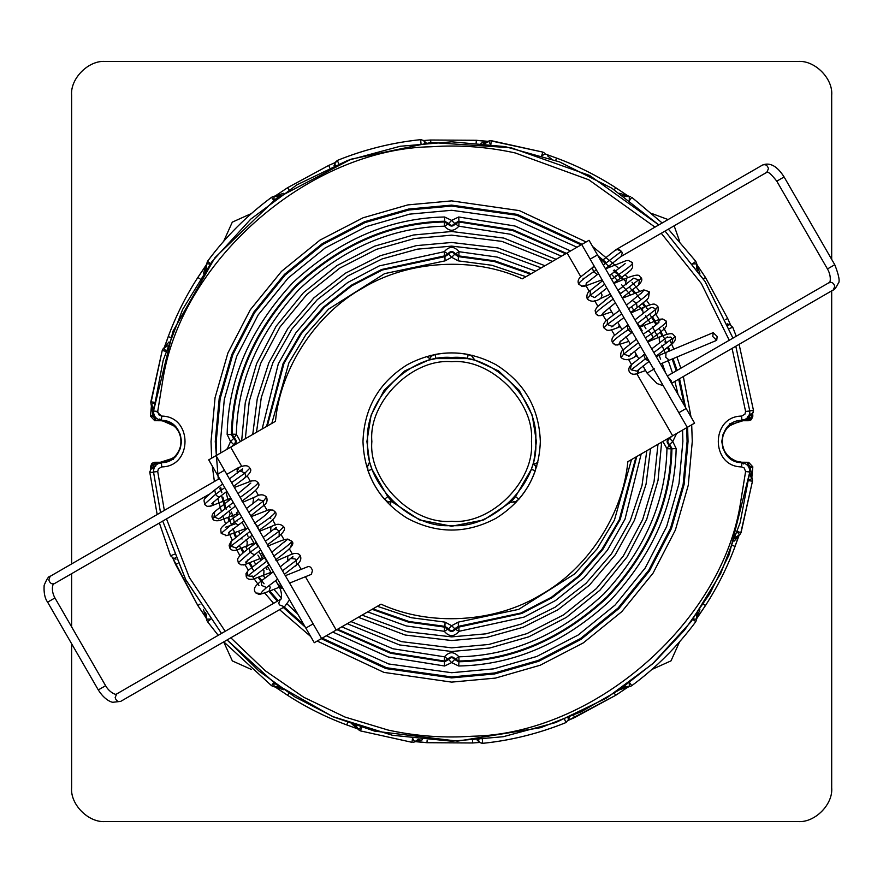 <?xml version="1.0" encoding="UTF-8"?>
<svg xmlns="http://www.w3.org/2000/svg" width="883" height="883" viewBox="0 0 883 883"><rect width="100%" height="100%" fill="white"/><g stroke="black" fill="none" stroke-linecap="round" stroke-linejoin="round"><path stroke-width="1.32" d="M71.622 563.928L71.622 95.243C70.11 78.532 88.686 59.956 105.397 61.468L797.912 61.468C814.623 59.956 833.199 78.532 831.687 95.243L831.687 259.392M831.687 290.882L831.687 787.757C833.199 804.468 814.623 823.044 797.912 821.532L105.397 821.532C88.686 823.044 70.11 804.468 71.622 787.757L71.622 643.74M71.622 626.853L71.622 573.685M223.686 241.269L232.295 222.141L251.423 213.531M651.886 213.531L668.078 219.569M674.137 225.816L679.623 241.269M679.623 641.731L671.014 660.859L651.886 669.469M251.423 669.469L232.361 660.937L223.697 641.908M732.073 348.399L745.594 411.445L744.943 414.16L741.621 416.092C710.528 416.301 710.528 466.699 741.621 466.908L741.852 462.692C747.106 463.553 749.755 466.654 749.788 471.986L745.594 471.555L740.031 505.838C719.943 624.601 592.879 734.005 472.46 736.234L460.816 736.83C436.29 737.581 412.052 735.318 388.09 730.053L345.087 717.084L303.807 697.316L265.165 670.683L230.816 637.802M164.326 510.407L157.715 471.555L153.521 471.986L160.518 512.604L153.521 471.986C153.554 466.666 156.203 463.564 161.457 462.692L161.688 466.908C192.781 466.699 192.781 416.301 161.688 416.092L161.457 420.308C156.203 419.447 153.554 416.346 153.521 411.014L157.715 411.445L163.278 377.162C183.377 258.399 310.43 148.995 430.849 146.766L442.493 146.17C467.019 145.419 491.257 147.682 515.219 152.947L588.784 179.779L654.987 227.119M741.621 416.092L741.852 420.308C747.117 419.436 749.766 416.346 749.788 411.014L735.804 346.246L749.788 411.014L745.594 411.445M161.457 462.692L166.28 461.864L175.298 456.511L180.253 448.707L181.523 441.5L180.253 434.293L175.298 426.489L161.457 420.308C187.395 420.485 187.395 462.515 161.457 462.692C156.192 463.564 153.543 466.654 153.521 471.986M233.598 445.496L234.194 445.065C236.865 442.692 236.865 440.308 234.194 437.935L232.13 434.16L231.379 434.591C232.428 380.496 253.907 330.849 295.816 285.662C341.004 243.752 390.65 222.273 444.745 221.225L444.315 221.975L448.089 224.039C450.462 226.71 452.847 226.71 455.22 224.039L458.994 221.975L458.696 216.997L514.988 226.004L570.573 250.949M669.082 437.869L669.115 437.935C666.444 440.308 666.444 442.692 669.115 445.065L671.179 448.84L676.157 448.542C675.076 503.674 653.188 554.27 610.473 600.319C564.425 643.034 513.829 664.921 458.696 666.003L458.994 661.025L455.22 658.961C452.847 656.29 450.462 656.29 448.089 658.961L444.315 661.025L444.613 666.003L388.321 656.996L332.748 632.051M240.452 441.544L236.346 434.304C237.494 381.555 258.487 333.178 299.326 289.171C343.332 248.333 391.71 227.339 444.458 226.191L448.089 224.039L451.654 220.397L454.679 223.498C452.659 225.905 450.65 225.905 448.63 223.498L444.745 221.225L444.613 216.997L451.654 220.397L458.696 216.997M669.711 437.504L669.115 437.935L672.758 441.5L669.656 444.524C667.25 442.504 667.25 440.496 669.656 438.476L671.577 436.423M535.661 441.5C539.425 483.067 493.222 529.27 451.654 525.506C410.087 529.27 363.895 483.067 367.648 441.5C363.895 399.933 410.087 353.73 451.654 357.494C493.222 353.73 539.425 399.933 535.661 441.5M535.628 271.125L497.217 257.096L459.005 251.699L454.734 254.238L458.387 256.644L458.233 260.86L451.654 257.306L448.575 254.238C450.628 251.688 452.681 251.688 454.734 254.238L451.654 257.306L445.076 260.86L384.635 273.62L328.564 309.127L306.081 334.348L288.884 362.88L271.798 423.443M267.317 426.025L284.017 363.288L301.434 333.553L324.436 307.207L351.92 285.706L382.306 270.01L444.922 256.644L445.076 260.86M266.545 426.478L283.123 363.465L300.518 333.564L323.542 307.041L351.081 285.364L381.566 269.514L444.469 255.915L444.304 251.699C449.204 245.96 454.105 245.96 459.005 251.699L458.84 255.915L455.297 253.719C452.869 250.871 450.44 250.871 448.012 253.719L444.469 255.915L444.922 256.644L448.575 254.238L444.304 251.699L379.237 265.904L347.77 282.483L319.436 305.121L295.893 332.792L278.3 363.873L262.119 429.028M377.361 606.29L411.39 617.725L445.076 622.14L451.654 625.694L458.233 622.14L458.387 626.356L454.734 628.762C452.681 631.312 450.628 631.312 448.575 628.762L451.654 625.694L455.297 629.281L459.005 631.301L524.072 617.096L555.539 600.517L583.873 577.879L607.416 550.208L625.021 519.127L641.19 453.972M445.076 622.14L444.922 626.356L409.05 621.511L372.891 608.873M367.681 611.875L406.092 625.904L444.304 631.301L448.575 628.762L444.922 626.356L444.469 627.085L448.012 629.281C450.44 632.129 452.869 632.129 455.297 629.281L458.84 627.085L459.005 631.301C454.105 637.04 449.204 637.04 444.304 631.301L444.469 627.085L408.421 622.118L372.107 609.325M676.135 433.796L676.157 434.458L674.91 434.502M227.174 449.204L230.551 441.5L227.152 434.458L231.379 434.591L233.653 438.476C236.059 440.496 236.059 442.504 233.653 444.524L230.551 441.5L234.194 437.935L236.346 434.304L232.13 434.16C233.3 380.385 254.701 331.059 296.335 286.18C341.213 244.547 390.54 223.145 444.315 221.975L444.458 226.191C449.259 231.589 454.061 231.589 458.862 226.191L458.994 221.975L512.615 230.485L565.683 253.774M671.179 448.696L666.963 448.696L669.656 444.524L671.93 448.409C670.881 502.504 649.402 552.151 607.493 597.338C562.305 639.248 512.67 660.727 458.564 661.775L454.679 659.502L451.654 662.603L448.63 659.502C450.65 657.095 452.659 657.095 454.679 659.502L458.862 656.809C454.061 651.411 449.259 651.411 444.458 656.809L392.924 648.762L341.809 626.82M227.152 448.542L228.399 448.498M686.687 427.703L687.084 441.5L683.155 484.337L670.561 528.166L648.707 570.33L618.133 607.979L580.484 638.552L538.321 660.407L494.491 673.001L451.654 676.93L386.533 667.747L322.196 638.144M303.973 624.855L284.194 606.985M278.2 600.694L269.79 591.014M264.072 583.773L259.26 577.184M252.406 566.919L249.834 562.736M243.874 552.206L241.843 548.31M236.313 536.665L232.946 528.663M231.269 524.314L228.785 517.372M226.236 509.436L222.88 497.107M221.876 492.802L220.772 487.571M219.183 478.729L219.028 477.725M216.622 455.297L216.225 441.5L220.154 398.663L232.748 354.834L254.602 312.67L285.176 275.021L322.825 244.448L364.988 222.593L408.818 209.999L451.654 206.07L516.776 215.253L581.113 244.856M536.687 466.643L535.473 465.937M531.312 469.326L533.707 462.03C533.045 462.107 533.729 463.476 535.749 466.114L535.297 470.716C531.588 481.29 526.08 490.827 518.785 499.337L515.584 496.577L531.312 469.326L535.297 470.716M514.69 501.842L515.948 502.57M518.785 499.337L515.043 502.041M512.261 500.584L515.584 496.577M472.405 356.743L474.888 360.176L467.394 358.597L435.926 358.597L435.131 354.447C446.147 352.383 457.162 352.383 468.178 354.447L472.394 356.335L472.394 355.286M468.178 354.447L467.394 358.597M387.361 502.57L388.277 502.041L384.535 499.337C377.229 490.827 371.721 481.29 368.012 470.716L371.997 469.326L387.725 496.577L391.048 500.584M387.725 496.577L384.535 499.337M391.048 500.573L392.847 502.295C393.112 501.687 391.588 501.588 388.299 502.019L388.586 501.864M430.915 355.286L430.904 356.699M435.926 358.597L428.41 360.176C428.807 360.706 429.646 359.436 430.926 356.368L435.131 354.447M367.88 465.915L366.622 466.643M368.012 470.716L367.538 466.125L369.602 462.041L371.997 469.326M537.813 462.493L533.983 464.105M390.396 505.617L390.915 501.5M426.754 356.39L430.065 358.895M231.732 446.577L233.653 444.524L234.238 445.131M561.5 256.18L510.385 234.238L458.862 226.191L454.679 223.498L458.564 221.225L512.769 229.757L566.411 253.344M337.626 629.226L390.694 652.515L444.315 661.025L444.458 656.809L448.63 659.502L444.745 661.775L390.54 653.243L336.898 629.656M599.347 258.145L609.645 266.942M613.365 270.386L615.197 272.141M620.981 277.913L622.714 279.734M629.358 287.063L634.491 293.178M642.427 303.531L644.767 306.831M649.778 314.315L655.881 324.359M660.252 332.339L662.118 335.97M664.954 341.831L665.661 343.355M667.493 347.449L669.071 351.158M672.173 359.017L676.246 370.882M678.696 379.215L684.281 405.275M217.163 474.491L224.47 470.275L321.589 638.486L314.282 642.714L208.719 459.866L230.651 447.195L241.787 466.478M224.47 470.275L216.026 455.639M678.839 412.725L686.146 408.509L694.601 423.134L687.283 427.361L581.72 244.514L522.294 278.818C473.641 256.478 408.763 260.176 362.979 287.913C316.07 313.697 280.43 368.034 275.452 421.334L230.651 447.195M686.146 408.509L589.027 240.286L581.72 244.514M321.589 638.486L381.026 604.182C429.668 626.522 494.546 622.824 540.33 595.087C587.239 569.303 622.879 514.966 627.857 461.666L672.658 435.805L636.82 373.741M495.992 518.299C466.434 533.972 436.875 533.972 407.317 518.299C378.962 500.54 364.182 474.944 362.979 441.5C364.182 408.056 378.962 382.46 407.317 364.701C436.875 349.028 466.434 349.028 495.992 364.701C524.347 382.46 539.127 408.056 540.33 441.5C539.127 474.944 524.347 500.54 495.992 518.299M687.283 427.361L672.658 435.805M156.556 418.354L154.691 418.178L154.691 420.705L150.485 416.136L150.552 415.308L150.485 416.136L153.002 416.346L153.079 415.529L150.552 415.308L151.523 404.878M164.172 347.836L168.234 336.589L170.596 337.472M199.955 278.829L197.836 277.461L206.401 264.668M274.823 196.247L287.615 187.682L288.984 189.801M275.209 196.004L287.615 187.682L328.686 165.441L335.11 162.604L328.686 165.441L329.712 167.737M476.147 142.814L476.356 140.298L430.639 140.022L423.63 140.529L430.639 140.022L430.816 142.527M430.639 140.022L476.356 140.298L488.266 141.368M545.319 154.017L556.566 158.079L555.683 160.441M545.76 154.194L556.566 158.079C577.35 165.783 597.063 175.651 615.694 187.682L628.486 196.247M696.908 264.668L705.473 277.461L703.354 278.829M697.702 270.397L697.151 265.055L705.473 277.461L727.713 318.531L730.561 324.955L727.713 318.531L725.418 319.558M752.857 416.18L751.378 419.712L749.976 418.763L748.276 419.182L748.067 416.644L749.369 416.312L749.976 418.763L752.857 416.158L752.658 413.421L752.857 416.158L751.389 419.701L748.32 420.429M752.758 467.692L750.23 467.471L751.919 476.632L752.835 466.864L751.786 478.122M739.137 535.164L735.075 546.411L732.713 545.528M703.354 604.171L705.473 605.539L696.908 618.332M628.486 686.753L615.694 695.318L574.623 717.559L568.199 720.396L615.694 695.318L614.325 693.199M427.162 740.186L426.953 742.702L472.67 742.978L479.679 742.471L472.67 742.978L472.493 740.473M472.67 742.978L426.953 742.702L415.054 741.632M357.99 728.983L346.743 724.921L347.626 722.559M357.56 728.806L346.743 724.921C325.959 717.217 306.246 707.349 287.615 695.318L274.823 686.753M206.401 618.332L197.836 605.539L199.955 604.171M175.596 564.469L172.759 558.045L197.836 605.539L175.596 564.469L177.891 563.442M151.512 468.354L150.574 469.69L153.94 466.688L153.333 464.237L150.463 466.842L150.651 469.579L150.463 466.842L151.931 463.299L154.68 462.284L155.242 466.356L151.523 468.365M359.249 730.263L355.65 727.084L360.485 730.903L361.754 726.875L358.277 729.259L355.981 725.517M413.222 742.294L417.979 740.903L419.866 739.501M413.365 742.261L422.405 739.766M568.464 719.568L565.937 722.581C539.171 733.431 511.423 740.351 482.703 743.331L482.273 739.126L482.703 743.331L479.866 742.603L477.173 740.109M478.994 739.943L478.167 740.153L479.844 742.581L482.273 743.354M564.347 718.663L565.937 722.581L568.453 719.645L568.442 717.647L567.626 717.846M568.829 719.148L569.303 717.139M622.758 687.548L630.605 686.279L619.568 689.733M624.281 686.488L629.281 686.488L629.281 682.261L631.798 685.661L630.605 686.279L631.798 685.661C656.334 667.515 677.669 646.179 695.815 621.643L697.702 615.87L695.815 621.643L692.415 619.126L696.643 619.126L696.643 614.126M740.627 533.597L752.471 481.18L741.058 532.67L737.239 537.504L739.413 534.877L735.671 537.173M740.418 533.906L739.413 534.877L737.029 531.4L741.058 532.67M751.797 477.019L752.415 479.789L751.058 475.175L749.656 473.288M749.777 412.869L750.307 414.988L749.369 416.312L753.155 412.571M749.093 415.286L752.735 413.31L753.486 410.452L739.104 344.337L753.486 410.452L749.281 410.882M728.817 328.807L732.735 327.218L729.8 324.701L727.802 324.712L728 325.529M727.294 323.851L730.738 325.043M699.888 273.587L695.815 261.368L668.376 229.15L695.815 261.368L692.415 263.874L696.643 263.874L696.643 268.873M619.579 193.267L630.605 196.721L622.758 195.452M631.798 197.339L662.162 222.98L631.798 197.339L629.281 200.739L629.281 196.512L624.281 196.512M547.67 155.916L551.191 158.819M545.032 153.741L541.555 156.125L542.824 152.097L544.06 152.737M484.977 143.664L488.641 141.236L483.442 143.499M489.944 140.739L491.334 140.684L490.782 144.867L488.641 141.236L489.944 140.739L480.904 143.234M425.308 142.969L423.465 140.419L420.606 139.669L421.048 143.874M423.465 140.419L426.136 142.891M338.973 164.337L337.372 160.419L335.198 162.417L334.867 165.353L335.683 165.154M334.006 165.861L335.198 162.417M280.551 195.452L272.704 196.721L283.741 193.267M203.421 273.575L207.494 261.357L206.666 263.874L210.894 263.874L207.494 261.368C225.64 236.821 246.975 215.485 271.522 197.339L272.704 196.721L271.522 197.339L274.028 200.739L274.028 196.512L279.028 196.512M205.805 265.838L197.836 277.461C185.728 296.258 175.86 315.971 168.234 336.589C175.938 315.805 185.805 296.092 197.836 277.461M162.891 349.094L166.07 345.496L162.251 350.33L166.28 351.6L163.896 348.123L167.638 345.827M150.485 416.136L154.691 420.705L155.761 420.705L155.761 418.178L153.079 415.529L150.894 403.211L152.251 407.825L153.653 409.712M174.492 554.193L170.574 555.782L173.51 558.299L175.507 558.288L175.309 557.471M174.006 558.674L176.015 559.149M150.574 469.69L149.823 472.548L154.028 472.118M283.73 689.733L272.704 686.279L280.551 687.548M271.522 685.661L223.796 641.853L271.522 685.661L272.704 686.279L271.522 685.661L274.028 682.261L274.028 686.488L279.028 686.488M205.607 612.603L206.887 620.451L203.421 609.413M207.494 621.643L218.211 635.33L207.494 621.632L206.876 620.451L207.494 621.632L210.894 619.126L206.666 619.126L206.666 614.126M699.888 609.425L697.702 615.87L697.702 612.603M735.175 538.63L737.239 537.504L734.336 541.036M573.597 715.263L574.623 717.559M354.524 725.02L355.65 727.084L352.118 724.181M275.209 686.996L287.615 695.318L288.984 693.199M166.07 345.496L168.973 341.964M628.1 196.004L615.694 187.682L614.325 189.801M418.332 739.336L414.668 741.764L412.527 738.133L411.975 742.316L360.485 730.903L411.975 742.316M752.471 481.18L752.448 479.933L752.471 481.18L748.287 480.628L751.919 478.487L749.49 474.822M154.216 467.714L153.002 468.012L153.532 470.131M153.819 408.178L151.39 404.513L155.033 402.372L150.838 401.82L162.251 350.33L150.894 403.211M425.176 142.98L424.326 143.057M159.624 419.05L160.298 420.727L161.644 420.772C167.306 421.235 172.075 423.597 175.96 427.847L178.841 431.18M176.468 455.253L172.262 458.476L160.298 462.273L160.099 463.332L160.298 462.273L155.265 462.284L154.624 463.862L154.68 462.284L151.931 463.288L153.333 464.237L155.033 463.818L154.856 462.284M748.618 464.822L750.307 466.654L752.835 466.864L748.618 462.295L747.548 462.295L747.548 464.822L748.618 464.822L748.618 462.295L741.665 462.228C736.003 461.765 731.234 459.403 727.36 455.153L724.844 451.599C720.782 443.266 721.554 435.407 727.173 428.034L731.047 424.524L743.011 420.727L743.21 419.668L743.011 420.727L748.044 420.716L747.647 416.743L748.453 420.716L748.276 419.182L748.453 420.716L751.378 419.712M152.362 465.33L150.949 469.149M158.322 463.498L155.033 463.818L155.265 462.284L160.739 462.262L172.262 458.476L173.377 459.458M164.404 420.672L173.521 424.9M151.512 405.981L151.501 405.043M750.947 417.67L752.36 413.851M744.998 419.502L748.276 419.182L748.453 420.716L742.57 420.738L731.047 424.524L729.932 423.542M738.905 462.328L729.788 458.1M746.764 464.646L750.23 467.471L750.307 466.654M150.452 466.82L151.931 463.288M160.287 420.727L155.761 420.705L160.739 420.727L160.066 419.16M160.739 420.727L161.633 420.772L161.247 419.591M176.589 427.902L175.96 427.847C168.09 420.385 166.677 422.085 161.633 420.772M176.832 428.2L175.96 427.858M154.624 463.862L155.662 466.257M176.236 428.167L178.465 431.401C182.538 439.734 181.755 447.593 176.136 454.966L173.167 458.376M751.93 476.555L751.808 477.957M743.696 463.95L743.033 462.273L743.243 463.84M742.57 462.273L741.676 462.228L742.062 463.409M726.72 455.098L727.36 455.153C735.219 462.615 736.632 460.915 741.676 462.228M727.349 455.142L726.477 454.8M724.468 451.82L724.844 451.599C720.683 443.398 721.466 435.54 727.173 428.034L730.142 424.624M603.31 265.021L621.577 251.291L622.228 253.09L621.179 256.313L605.44 268.708M592.957 267.207L592.184 267.284L593.564 271.787L596.367 269.878M646.996 357.582L631.213 369.834L636.875 371.114M671.963 338.708L653.828 352.527M674.987 336.39L672.736 339.127L671.808 344.039M638.442 342.77L623.63 354.105L621.069 357.571C624.756 360.617 629.325 360.352 634.8 356.809L636.113 354.116M665.903 321.114C667.636 321.82 662.835 326.015 651.522 333.708L645.374 337.88M630.142 328.388L628.1 329.756C616.577 337.56 611.489 341.931 612.868 342.847M639.215 327.218L655.329 314.48C657.879 313.057 658.729 310.419 657.89 306.567L655.661 309.536L637.118 323.586M621.753 313.851L607.206 324.469L603.939 327.825M648.321 291.975C651.003 291.589 647.062 295.297 636.511 303.101L628.619 308.851M613.31 298.984C601.202 307.77 595.363 312.626 595.793 313.553M638.188 280.187L620.054 294.028M638.63 284.988C641.687 281.865 642.559 279.492 641.224 277.891L639.413 280.198L638.641 284.977L622.217 297.759M604.667 284.26L590.109 295.375L587.239 298.929M631.919 262.604C634.126 263.046 629.623 267.085 618.398 274.723L611.588 279.359M597.316 274.425L593.564 271.787C582.173 279.514 577.416 283.708 579.281 284.348M615.319 250.22L616.82 249.271L621.29 251.236L617.57 249.161L615.032 250.629M621.555 251.699L619.259 249.459L616.367 249.436L615.308 250.231M776.786 181.181L827.459 268.951L834.766 264.723L784.104 176.964L776.786 181.181C766.146 167.638 766.621 173.62 766.797 172.328L768.464 168.664C767.482 165.276 765.528 164.061 762.57 165.011L616.113 249.569M606.389 299.061L604.965 300.176M663.232 385.705L657.029 383.553L647.073 373.09L642.99 366.026M638.729 358.641L634.502 351.313M630.23 343.917L626.003 336.611M621.753 329.238L617.747 322.295M613.486 314.933L609.237 307.571M713.199 332.659L717.184 336.489L716.709 340.33L712.724 336.489L713.321 332.604L666.014 352.449L665.771 357.273L669.281 360.231L660.462 364.006M716.709 340.33L669.281 360.231M238.41 472.195L239.701 470.782L244.966 473.045L249.834 468.178C248.388 465.198 244.712 464.977 238.818 467.471M287.748 561.4L287.726 556.235L289.061 555.396C294.525 552.67 298.255 552.736 300.253 555.606L296.357 560.308L282.516 570.793M248.266 570.363L247.251 571.897L247.494 575.098L246.28 576.787L245.982 573.707L248.3 570.319L264.933 557.25M267.085 560.97L247.924 575.793L253.719 576.798M283.763 542.471L287.648 539.259L291.931 541.312C291.379 542.791 285.231 547.769 273.509 556.257M254.9 554.27L254.392 554.91L250.143 552.261L238.267 562.758C238.222 558.928 233.752 559.988 249.271 547.935L250.143 552.261L258.531 546.147M283.686 526.787L279.26 531.158L265.397 541.158M250.032 531.423L230.783 546.235L229.757 548.023C231.258 550.352 233.664 551.003 236.964 549.988L253.907 542.902M274.966 511.831C275.728 513.189 269.911 518.034 257.516 526.356L257.041 526.676M241.787 517.151L234.26 522.283L221.192 533.299C220.816 527.604 218.145 529.381 233.377 517.924L239.679 513.498M253.609 503.476L252.991 502.372L253.84 497.482L255.33 496.831C259.977 494.061 263.708 494.149 266.5 497.107L263.598 500.893L248.708 512.25M233.278 502.405L212.671 518.542M258.112 482.736C257.924 484.005 251.975 488.884 240.253 497.372L239.712 496.665M224.746 487.626L215.551 494.348L204.47 504.248C204.668 499.083 200.54 501.246 214.801 489.944L222.648 484.005M244.657 478.012L245.64 476.257L244.966 473.045L231.611 482.637M239.712 467.317L237.472 468.608L237.483 473.045M239.105 467.361L237.086 469.568L237.56 472.637L237.097 471.301L239.083 467.372M47.616 602.173L98.289 689.932L105.607 685.716L54.934 597.946L47.616 602.173C44.823 598.332 43.675 592.714 44.15 585.286C46.887 578.84 48.874 575.859 50.121 576.345L48.819 579.999C49.945 583.221 51.788 584.447 54.338 583.663L209.867 493.862M238.509 511.467L236.445 512.648L237.737 514.888M98.289 689.932C104.558 699.932 111.368 702.25 112.858 702.272L120.618 701.4C117.936 702.007 116.115 700.749 115.165 697.603L116.666 693.95L280.275 599.491C281.291 600.771 283.079 593.299 278.675 585.793L275.673 580.584M271.423 573.222L267.284 566.058M263.024 558.685L258.785 551.334M254.525 543.972L250.253 536.555M246.004 529.204L241.975 522.228M289.602 583.078L311.412 574.325L312.439 570.517C311.39 567.394 309.856 566.124 307.825 566.698L285.341 575.694M225.198 631.29L189.359 577.526L166.501 518.906M749.788 471.986L740.12 522.758L720.683 573.553L691.212 621.577L652.504 663.928L606.433 698.133L555.661 722.57L503.155 736.731L451.654 741.19L392.471 735.285L332.461 716.466L275.882 684.226L227.086 639.954L258.829 670.925L294.69 696.797L333.631 716.974L374.524 731.102L457.549 741.135L540.661 727.669L581.113 711.797L619.281 689.932L654.049 662.526L684.457 630.241L709.667 593.961L729.137 554.723L749.799 471.986C749.755 466.654 747.106 463.564 741.852 462.692C715.914 462.515 715.914 420.485 741.852 420.308C747.106 419.436 749.755 416.334 749.799 411.014M221.49 633.431L185.529 579.314L162.726 521.08L185.86 579.954L221.49 633.431M161.688 416.092L159.106 415.021L157.715 411.445M741.621 466.908L744.203 467.979L745.594 471.555M157.715 471.555L158.366 468.84L161.688 466.908M153.521 411.014L163.189 360.242L182.626 309.447L212.097 261.423L250.805 219.072L296.876 184.867L347.648 160.43L400.154 146.269L451.654 141.81L505.109 146.611L559.546 161.898L611.875 188.234L658.806 224.922L589.634 175.463L511.114 147.759L431.125 142.505L351.037 159.205L276.324 198.443L214.955 257.681L173.024 331.136L153.521 411.014C153.554 416.346 156.203 419.436 161.457 420.308M665.042 231.07L705.23 281.765L732.956 338.134L704.921 281.269L665.042 231.07M661.268 233.255L701.367 283.553L729.248 340.275M691.687 424.811L692.272 441.5L688.254 485.286L675.374 530.065L653.045 573.166L621.798 611.643L583.321 642.89L540.219 665.219L495.44 678.1L451.654 682.117L383.917 672.382L317.185 641.036M310.695 636.5L279.558 609.656M273.598 603.343L264.679 592.946M258.984 585.628L252.008 575.804M248.388 570.252L245.088 564.888M239.944 555.837L235.993 548.2M232.372 540.562L229.878 534.822M225.551 523.785L222.825 515.871M221.357 511.191L218.057 499.204M214.392 481.5L212.295 466.069M211.622 458.189L211.037 441.5L215.055 397.714L227.935 352.935L250.264 309.834L281.511 271.357L319.988 240.11L363.09 217.781L407.869 204.9L451.654 200.882L519.392 210.618L586.124 241.964M592.614 246.5L617.99 267.637M625.197 274.823L627.857 277.648M632.007 282.229L634.91 285.562M635.55 286.335L639.59 291.247M646.356 300.121L649.745 304.911M655.815 314.16L659.005 319.425M663.563 327.516L667.073 334.315M669.954 340.286L673.85 349.16M676.952 357.019L680.837 368.222M683.332 376.533L691.014 416.931M458.994 661.025L458.862 656.809C511.599 655.661 559.977 634.667 603.983 593.829C644.822 549.822 665.815 501.445 666.963 448.696L671.179 448.84C670.02 502.615 648.608 551.941 606.974 596.82C562.096 638.453 512.769 659.855 458.994 661.025M662.857 441.456L666.963 448.696M644.634 336.6L641.687 331.357M666.323 321.169L662.714 318.984L659.689 319.26L639.292 327.35L638.994 326.82M635.992 456.975L619.292 519.712L601.875 549.447L578.873 575.793L551.389 597.294L521.003 612.99L458.387 626.356L458.84 627.085L521.743 613.486L552.228 597.636L579.767 575.959L602.791 549.436L620.186 519.535L636.764 456.522M531.202 273.675L494.888 260.882L458.84 255.915L458.387 256.644L494.259 261.489L530.429 274.127M646.809 450.727L642.018 485.473L630.319 520.551L611.455 553.895L585.97 583.387L555.219 607.162L521.18 624.082L486.003 633.828L451.654 636.875L407.085 631.72L362.063 615.12M650.561 448.564L646.058 484.171L634.447 520.242L615.407 554.634L589.458 585.109L558.001 609.734L523.089 627.272L486.952 637.371L451.654 640.528L405.176 635.02L358.321 617.283M347.218 623.696L399.491 644.921L451.654 651.499L489.778 648.012L528.785 636.82L566.334 617.427L599.877 590.263L627.162 556.809L646.709 519.314L658.034 480.308L661.654 442.151M350.893 621.566L401.379 641.621L451.654 647.846L488.84 644.469L526.886 633.641L563.564 614.866L596.411 588.553L623.255 556.091L642.636 519.623L654.06 481.588L657.978 444.27M371.864 441.5C368.299 480.97 412.184 524.855 451.654 521.29C491.136 524.855 535.01 480.97 531.445 441.5C535.01 402.03 491.136 358.145 451.654 361.71C412.184 358.145 368.299 402.03 371.864 441.5M525.948 276.71L491.919 265.275L458.233 260.86M458.233 622.14L518.685 609.38L574.756 573.873L597.228 548.652L614.425 520.12L631.511 459.557M618.166 290.761L620.628 293.52M623.464 296.82L624.027 297.494M631.4 306.82L634.7 311.335M643.232 324.249L645.948 328.796M651.4 338.785L652.062 340.087M658.63 354.249L660.639 359.193M662.195 363.255L665.462 372.659M632.36 315.341L633.144 316.478M637.625 323.233L642.129 330.639M676.157 434.458L672.758 441.5L676.157 448.542M227.152 434.458C228.233 379.326 250.121 328.73 292.836 282.681C338.884 239.966 389.48 218.079 444.613 216.997M458.696 666.003L451.654 662.603L444.613 666.003M281.942 588.63L278.211 584.215M270.319 574.038L269.536 572.957M267.008 569.392L265.606 567.339M260.993 560.23L257.88 555.076M252.549 545.462L251.732 543.873M248.024 536.279L247.041 534.138M245.143 529.833L244.768 528.961M268.575 564.193L261.765 553.354M257.935 546.577L255.595 542.151M577.018 247.229L514.646 219.039L451.654 210.286L409.58 214.15L366.544 226.523L325.132 247.98L288.167 278.013L258.134 314.977L236.677 356.39L224.304 399.425L220.441 441.5L220.728 452.935M226.037 492.03L228.222 500.959M229.47 505.484L230.11 507.659M231.434 511.952L233.432 517.891M238.708 531.566L239.723 533.928M241.688 538.31L242.03 539.038M245.728 546.632L247.218 549.502M253.818 561.169L255.739 564.281M263.531 575.915L265.043 578.012M273.907 589.369L281.324 597.846M287.416 604.237L297.703 614.005M326.291 635.771L388.663 663.961L451.654 672.714L493.729 668.85L536.765 656.477L578.177 635.02L615.142 604.987L645.175 568.023L666.632 526.61L679.005 483.575L682.868 441.5L682.581 430.065M582.052 244.326L517.261 214.392L451.654 205.11L408.641 209.05L364.635 221.699L322.295 243.642L284.503 274.348L253.796 312.141L231.854 354.48L219.205 398.487L215.264 441.5L218.3 479.248M219.9 488.078L220.452 490.76M221.501 495.462L224.955 508.509M227.891 517.736L229.039 521.025M233.885 533.453L235.54 537.306M239.249 545.253L243.123 552.846M248.929 563.089L253.874 570.981M258.322 577.537L260.971 581.213M268.851 591.378L277.35 601.18M283.333 607.482L305.286 627.129M321.257 638.674L386.048 668.608L451.654 677.89L494.668 673.95L538.674 661.301L581.014 639.358L618.806 608.652L649.513 570.86L671.455 528.52L684.104 484.513L688.045 441.5L687.614 427.162M536.754 466.423L534.679 465.22M533.685 462.802L536.4 441.5L532.217 415.187L519.138 390.242L498.575 370.926L474.204 359.811M472.626 355.341L472.626 357.758M389.602 501.533L387.527 502.736M515.793 502.736L513.696 501.533M392.184 501.886L419.557 519.932L451.654 526.246L483.763 519.932L511.125 501.875M366.555 466.423L368.641 465.209M429.094 359.811L404.734 370.926L384.16 390.242L371.092 415.187L366.909 441.5L369.635 462.813M430.683 357.747L430.683 355.341M678.023 394.436L674.921 381.401M672.504 373.045L668.067 360.098M665.175 352.803L661.842 345.176M658.177 337.549L652.394 326.765M649.965 322.615L645.484 315.452M642.173 310.507L639.115 306.147M630.396 294.834L621.709 284.845M618.541 281.478L612.162 275.077M556.091 259.304L503.818 238.079L451.654 231.501L413.531 234.988L374.524 246.18L336.975 265.573L303.432 292.737L276.147 326.191L256.6 363.686L245.275 402.692L241.655 440.849M256.5 432.273L261.291 397.527L272.99 362.449L291.854 329.105L317.339 299.613L348.09 275.838L382.129 258.918L417.306 249.172L451.654 246.125L496.224 251.28L541.246 267.88M252.748 434.436L257.251 398.829L268.862 362.758L287.902 328.366L313.851 297.891L345.308 273.266L380.231 255.728L416.357 245.629L451.654 242.472L498.133 247.98L544.999 265.717M552.416 261.434L501.93 241.379L451.654 235.154L414.469 238.531L376.423 249.359L339.756 268.134L306.898 294.447L280.054 326.909L260.673 363.377L249.249 401.412L245.331 438.73M685.594 407.549L679.557 378.719M677.095 370.385L673.056 358.653M669.954 350.794L668.276 346.842M666.522 342.935L665.385 340.496M665.131 339.955L659.193 328.321M656.775 323.995L652.559 316.92M647.934 309.756L643.177 302.924M640.274 299.006L632.824 289.646M625.208 280.993L614.325 269.977M610.595 266.511L609.601 265.617M606.146 262.571L598.034 255.871M631.544 364.591L628.475 359.271M623.1 349.966L619.954 344.525M614.59 335.22L611.444 329.778M606.146 320.617L602.946 315.054M597.857 306.246L594.689 300.761M589.314 291.456L586.169 286.004M580.804 276.71L567.085 252.957M247.273 475.981L250.331 481.268M255.551 490.319L258.598 495.606M264.094 505.12L267.074 510.286M272.615 519.877L275.573 524.999M281.048 534.491L284.105 539.778M289.337 548.829L292.383 554.116M297.869 563.619L301.18 569.347M305.441 576.731L336.224 630.043M313.145 623.862L305.838 628.078M590.164 259.138L597.471 254.922M337.372 160.419C364.138 149.569 391.886 142.649 420.606 139.669C392.438 142.516 364.69 149.426 337.372 160.419L334.845 163.432M491.334 140.684L542.824 152.097L490.087 140.706M732.735 327.218L736.234 336.246L732.735 327.218L729.722 324.69M751.532 476.919L751.643 476.014M735.075 546.411C727.371 567.195 717.504 586.908 705.473 605.539C717.581 586.742 727.449 567.029 735.075 546.411L738.409 536.511M695.815 621.632C677.669 646.179 656.334 667.515 631.798 685.661M170.574 555.782L159.393 523.012L170.574 555.782L173.587 558.31M157.163 514.546L149.823 472.548L157.163 514.546M206.666 268.873L206.666 263.874L205.607 270.397M161.677 416.268L156.379 411.312M154.691 418.178L153.002 416.346M155.011 464.403L155.011 462.582M160.607 463.277L160.739 462.262L160.607 463.277M742.702 419.723L742.57 420.738L742.702 419.723M596.389 270.684L595.904 269.933M631.213 369.834L630.495 368.277L631.477 364.646M649.38 361.699L645.241 358.884L643.575 354.591L644.259 354.469M672.736 339.127L670.727 337.085L666.499 337.483M660.925 336.445L659.16 337.472L659.446 342.306M630.484 353.973L630.848 354.712M630.815 354.359L629.314 356.037L623.63 354.105L623.21 350.143L624.524 348.642M652.018 338.355L652.967 338.31L651.522 333.708L648.541 330.893L647.526 331.202M662.725 319.028L661.08 319.149L658.332 321.522L657.923 323.2M632.085 332.262L631.764 332.913L628.1 329.756L627.195 325.562M654.458 315.275L655.396 314.646L655.661 309.536C653.398 307.052 651.212 306.831 649.093 308.862M643.597 307.483L642.383 308.752L643.277 313.575M613.928 325.209L612.57 326.555L607.206 324.469L607.636 319.591M637.14 307.648L636.511 303.101L632.537 300.65M644.093 290.021L640.727 293.829M639.413 280.198L633.685 278.178L617.957 290.397M626.555 278.311L625.694 283.211L626.511 284.679M601.18 292.847L602.063 295.154L600.804 298.542L600.043 298.719M596.455 296.357L594.425 297.56L590.109 295.375L590.396 290.628M619.193 279.16L619.844 278.498L618.398 274.723L614.921 272.218M615.594 275.904L616.025 276.567M583.111 278.277L584.16 278.476M671.599 383.31L833.011 290.099M671.102 382.449L671.168 380.772L667.879 376.853M834.766 264.723C839.038 275.595 840.163 281.876 838.155 283.553C835.771 288.112 834.148 290.242 833.276 289.966L834.777 286.313C833.729 283.001 831.819 281.776 829.06 282.648C830.075 283.929 831.863 276.456 827.459 268.951M647.073 373.09L654.38 368.873M636.389 373.851L637.283 373.487L639.149 369.138M620.915 340.838L618.641 344.613L615.727 345.032L614.126 344.315M619.38 325.132L618.122 327.637L617.195 327.847M603.685 312.372L601.444 315.397L598.486 315.717L596.5 314.558M586.93 282.516L585.904 285.143L581.356 286.247M269.359 585.352L270.22 587.416L268.962 591.345C256.589 595.672 260.132 594.391 255.904 593.001L260.783 593.486L262.759 590.915M277.593 579.171L266.545 587.537L261.578 585.407L261.511 580.782L273.344 571.809M294.613 566.445L296.423 565.506L296.357 560.308L295.043 558.928L290.419 558.442L289.26 559.921M276.699 560.738L288.807 555.517M263.167 569.204L263.973 570.639L263.708 575.837L262.571 575.882M247.494 575.098L247.924 575.793M277.704 537.107L279.116 536.478L279.26 531.158L276.368 529.094L273.907 529.436M272.262 526.158L270.871 527.217L270.695 531.522M246.037 539.723L247.207 541.544L246.997 546.389L246.114 546.456M238.057 546.367L236.489 547.979L230.783 546.235L231.037 541.588M259.271 530.54L257.516 526.356L255.43 523.895M273.09 510.175L270.364 509.933L267.196 513.354M238.609 524.579L238.156 525.142L234.26 522.283L233.432 518.144M237.041 520.197L237.516 520.893M262.692 506.378L263.388 505.915L263.598 500.893L257.836 499.568M228.973 511.025L229.492 511.875M229.525 511.941L230.132 513.52L228.907 517.317M220.871 517.471L218.774 518.961L214.05 516.809L214.635 512.03M220.22 496.279C219.172 497.515 217.615 496.864 215.551 494.348L214.845 490.153M280.275 599.491L278.774 603.144L279.392 604.877L284.492 606.809L120.894 701.268M278.675 585.793L280.728 584.601M255.176 592.162L255.121 592.107C253.013 588.078 255.684 585.473 261.523 580.771M290.639 547.515L292.118 541.632C295.838 545.01 284.414 553.199 275.341 560.032M247.869 559.91L245.673 564.645L243.024 564.988M230.209 530.915L228.112 535.264L225.673 535.683M242.152 500.882L240.253 497.372M213.498 501.919L212.98 504.513L209.856 506.378M220.044 496.566L211.876 503.597M741.852 462.692L737.029 461.864L728.011 456.511L723.056 448.707L721.786 441.5L723.056 434.293L728.011 426.489L741.852 420.308M512.261 500.573L510.473 502.284L515.032 502.03M568.111 720.583L568.851 719.115M697.504 265.838L695.815 261.357M172.571 557.957L174.039 558.696M727.713 318.531L705.473 277.461M697.504 617.162L705.473 605.539M628.1 686.996L615.694 695.318M416.577 741.543L426.953 742.702M287.615 695.318C306.412 707.426 326.125 717.294 346.743 724.921M205.805 617.162L197.836 605.539M164.911 346.489L168.234 336.589M328.686 165.441L287.615 187.682M486.732 141.457L476.356 140.298M615.694 187.682C596.897 175.574 577.184 165.706 556.566 158.079M565.937 722.581C538.619 733.574 510.871 740.484 482.703 743.331M359.558 730.473L360.507 730.903M149.823 471.688L149.823 472.537M543.751 152.527L542.813 152.097M150.861 403.067L150.838 401.82M162.682 349.403L162.251 350.352M207.494 261.357C225.64 236.821 246.975 215.485 271.522 197.339M421.467 139.669L420.617 139.669M151.379 406.445L150.552 415.308M154.691 420.705L155.761 420.705M178.465 431.401C182.626 439.602 181.854 447.46 176.136 454.966M752.835 466.864L748.618 462.295M747.548 462.295L743.033 462.273M727.084 454.833L724.844 451.599M598.531 273.631L586.18 283.366M666.014 352.449L656.212 356.644M645.594 370.529L636.4 373.851C633.277 374.767 630.915 374.094 629.336 371.842C628.188 369.337 628.906 366.931 631.511 364.613L644.921 353.973M651.72 348.884L667.327 336.931M674.965 336.335C672.438 334.977 674.976 330.937 660.385 336.655L647.714 341.931M621.003 357.46C620.186 353.564 621.168 350.794 623.939 349.16L636.389 339.204M643.243 334.193L647.901 330.937C652.084 328.344 660.219 321.412 658.95 322.085L658.95 322.085M612.493 342.648C611.301 340.143 611.886 337.781 614.259 335.573L628.056 324.778M634.976 319.867L650.241 307.869M657.824 306.445C654.491 303.873 655.44 302.416 643.442 307.427L630.981 312.946M603.84 327.703C602.526 325.242 603.806 322.461 607.703 319.348L619.667 310.242M626.455 305.11L641.919 292.56M649.16 291.699L643.85 289.9L622.449 298.178M595.628 313.487L595.142 310.319L597.173 306.953L611.135 295.474M641.19 277.814C638.42 276.379 641.5 272.383 626.433 278.211L613.928 283.421M610.374 294.138L600.738 298.41C595.285 301.964 590.782 302.141 587.217 298.94C586.312 295.165 587.372 292.328 590.407 290.43L602.603 280.695M609.458 275.673L625.175 263.598M632.559 262.681L628.343 260.452L625.915 260.761L605.517 268.851M578.707 284.138C577.515 281.633 578.1 279.26 580.484 277.03L594.292 266.291M766.797 172.328L620.639 256.71M601.191 261.346L615.561 249.999M649.171 361.335L637.283 370.783M674.998 336.412C676.036 338.973 675.031 341.478 671.963 343.917L655.981 356.246M634.8 356.809L637.073 355.783M640.639 346.566L628.575 356.324M666.411 321.313L666.411 326.037C663.983 328.597 669.137 325.783 652.692 337.891L647.493 341.544M612.581 342.814L615.672 344.9L617.559 344.977L628.773 341.412M632.294 332.118L619.954 341.887M603.928 327.858C606.444 329.812 606.367 332.361 617.857 327.582L620.241 326.622M623.917 317.615L611.544 326.865M649.325 291.964L648.497 297.858C646.157 299.944 651.378 296.368 637.526 307.361L630.716 312.483M595.848 313.818L598.497 315.573L600.341 315.65L611.731 311.887M615.385 302.836L602.979 313.134M606.864 288.057L594.921 297.45M632.636 262.814L632.636 267.538C630.319 270.032 634.965 267.571 619.469 278.973L613.707 283.024M578.795 284.282L582.592 286.478L584.226 286.412L602.096 279.812M784.104 176.964C777.206 166.114 770.031 162.141 762.57 165.011M829.06 282.648L667.382 375.992M249.944 468.332C252.008 470.164 250.253 473.398 244.69 478.056L233.708 486.257M280.231 566.842L292.902 556.577L292.538 557.935M271.765 552.184L284.624 541.566M291.942 541.301L287.803 539.06C284.569 539.712 287.196 538.023 267.704 546.158M249.271 547.935L256.434 542.526M263.233 537.416L276.335 527.306L275.86 529.005M283.708 526.765C280.717 523.718 276.854 523.509 272.141 526.158L259.646 531.202M229.701 547.968L229.138 545.241L231.092 541.4L247.935 527.802M267.704 512.758C266.07 514.789 261.622 518.31 254.359 523.31M275.066 511.809L272.99 510.054L268.244 509.977L251.236 516.632M235.43 523.785L225.441 527.25M246.523 508.465L258.829 499.005M254.05 497.383L242.913 502.217M212.527 518.343C211.357 516.445 212.063 514.226 214.657 511.676L231.158 498.74M250.827 483.067L237.98 493.674M234.392 487.449L251.754 480.882L255.562 480.727L257.935 482.405M229.448 478.895L242.527 468.829L242.063 470.661M266.787 587.372L262.394 591.334M300.297 555.683C301.677 559.149 300.297 562.316 296.136 565.175L284.481 574.204M246.302 576.831C246.986 578.994 249.315 579.745 253.278 579.105L270.926 572.372M269.194 564.612L253.907 576.643M238.399 563.012L241.026 564.866L244.712 564.601L262.406 557.626M260.695 549.899L245.673 562.118M283.763 526.853C285.617 528.851 284.006 531.963 278.907 536.202L267.494 544.778M252.185 535.153L237.141 547.328M275.176 511.985C278.73 515.253 271.114 521.323 267.836 523.983L259.105 530.308M270.297 518.178L270.849 518.078M221.236 533.398L226.821 535.584L245.64 528.575M243.918 520.849L228.653 532.504M266.578 497.217C267.781 500.749 266.699 503.619 263.322 505.838L250.772 515.827M212.648 518.564C213.167 520.473 215.463 521.147 219.547 520.584L237.141 513.862M235.419 506.114L219.878 518.354M258.156 482.758C262.019 487.184 250.551 494.469 242.019 501.191M204.591 504.491L207.141 506.334L210.916 506.102L230.838 498.189M226.909 491.378L219.9 496.676M238.399 467.637L226.821 474.326M219.503 478.553L50.121 576.345M54.934 597.946C50.585 590.241 52.837 582.747 54.338 583.663M116.666 693.95C117.262 695.473 109.9 693.287 105.607 685.716M289.536 599.844L284.492 606.809M279.414 587.162L268.973 591.345"/></g></svg>

